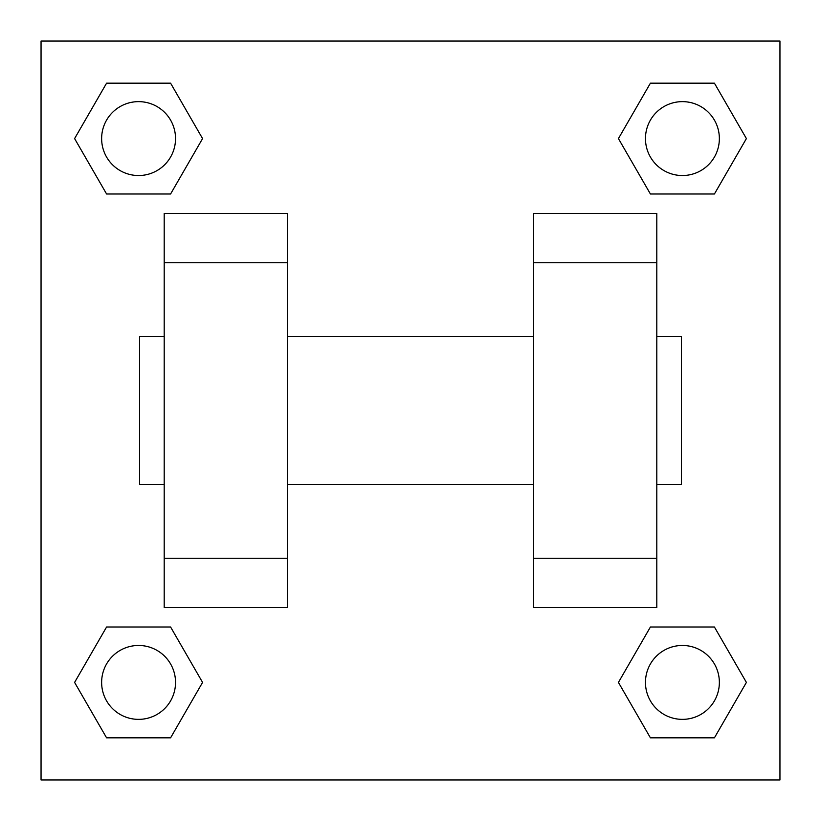 <?xml version="1.0" encoding="UTF-8"?>
<svg xmlns="http://www.w3.org/2000/svg" width="821" height="821" viewBox="0 0 821 821"><rect width="100%" height="100%" fill="white"/><g stroke="black" fill="none" stroke-linecap="round" stroke-linejoin="round"><path stroke-width="1.23" d="M202.571 138.585L170.583 194.002L106.586 194.002L74.598 138.585L106.586 83.167L170.583 83.167L202.571 138.585L170.583 194.002L142.115 194.002M142.115 626.998L170.583 626.998L202.571 682.415L170.583 737.833L106.586 737.833L74.598 682.415L106.586 626.998L170.583 626.998M678.885 194.002L650.417 194.002L618.429 138.585L650.417 83.167L714.414 83.167L746.402 138.585L714.414 194.002L650.417 194.002M618.429 682.415L650.417 626.998L714.414 626.998L746.402 682.415L714.414 737.833L650.417 737.833L618.429 682.415L650.417 626.998L678.885 626.998M41.05 41.05L779.95 41.05L779.95 779.95L41.05 779.95L41.05 41.05M164.2 262.72L164.2 607.54L287.35 607.54L287.35 213.46L164.2 213.46L164.2 262.72L287.35 262.72M533.65 262.72L533.65 607.54L656.8 607.54L656.8 213.46L533.65 213.46L533.65 262.72L656.8 262.72M656.8 484.39L681.43 484.39L681.43 336.61L656.8 336.61M164.2 336.61L139.57 336.61L139.57 484.39L164.2 484.39M164.2 558.28L287.35 558.28M533.65 558.28L656.8 558.28M164.2 607.54L287.35 607.54M533.65 607.54L656.8 607.54M714.414 737.833L650.417 737.833L714.414 737.833L746.402 682.415M650.417 626.998L714.414 626.998L650.417 626.998M719.36 682.415A36.945 36.945 0 0 0 663.943 650.417A36.945 36.945 0 0 0 663.943 714.414A36.945 36.945 0 0 0 719.36 682.415M74.598 682.415L106.586 626.998M170.583 737.833L106.586 737.833L170.583 737.833L202.571 682.415M175.53 682.415A36.945 36.945 0 0 0 120.112 650.417A36.945 36.945 0 0 0 120.112 714.414A36.945 36.945 0 0 0 175.53 682.415M618.429 138.585L650.417 83.167L714.414 83.167L650.417 83.167M746.402 138.585L714.414 194.002M719.36 138.585A36.945 36.945 0 0 0 663.943 106.586A36.945 36.945 0 0 0 663.943 170.583A36.945 36.945 0 0 0 719.36 138.585M74.598 138.585L106.586 83.167L170.583 83.167L106.586 83.167M170.583 194.002L106.586 194.002L170.583 194.002M175.53 138.585A36.945 36.945 0 0 0 120.112 106.586A36.945 36.945 0 0 0 120.112 170.583A36.945 36.945 0 0 0 175.53 138.585M287.35 484.39L533.65 484.39M287.35 336.61L533.65 336.61"/></g></svg>
